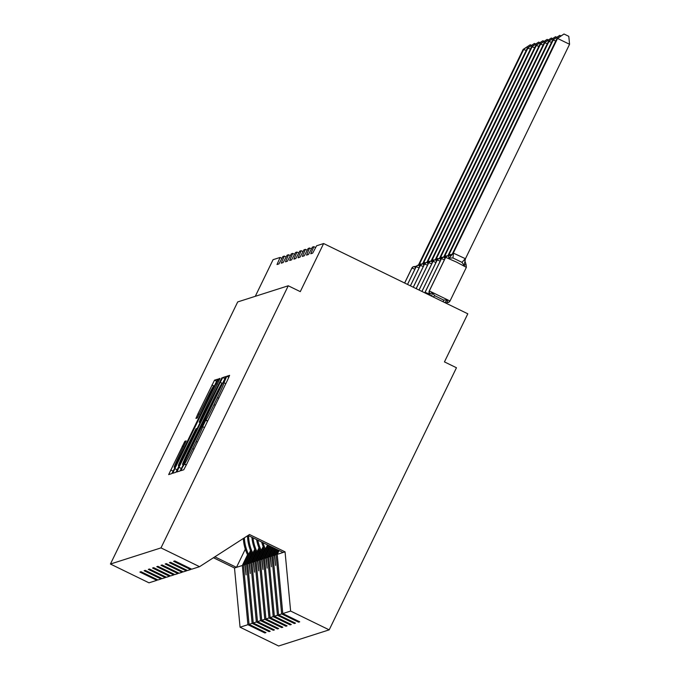 <?xml version="1.0" encoding="UTF-8"?>
<svg xmlns="http://www.w3.org/2000/svg" width="680" height="680" viewBox="0 0 680 680"><rect width="100%" height="100%" fill="white"/><g stroke="black" fill="none" stroke-linecap="round" stroke-linejoin="round"><path stroke-width="1.02" d="M182.359 467.432L180.931 470.671L183.753 469.778L186.311 464.967L227.579 379.993L229.611 375.36L226.78 376.261L223.941 382.755A16.805 0.646 -64 0 1 223.966 382.755A16.805 0.646 -64 0 1 217.456 397.587L214.013 404.668A16.805 0.646 -64 0 1 205.827 420.045L202.623 426.657A16.805 0.646 -64 0 0 202.623 426.657A16.805 0.646 -64 0 1 196.137 441.49L192.695 448.57A16.805 0.646 -64 0 1 184.51 463.947L182.359 467.432M184.832 441.312L168.666 474.589L171.802 473.594L174.361 468.784L217.651 379.176L214.514 380.179L197.974 413.78L195.942 418.412L197.285 417.988L206.78 398.905A14.051 0.535 -64 0 1 213.639 386.045A14.051 0.535 -64 0 1 208.199 398.446L181.033 454.385A14.051 0.535 -64 0 1 174.173 467.245A14.051 0.535 -64 0 1 179.613 454.844L186.175 440.887L184.832 441.312L185.852 441.813M160.99 547.893L110.432 564.034L148.996 582.828L156.842 580.321L139.901 572.067L141.032 571.71L157.972 579.963L161.058 578.977L144.118 570.724L145.248 570.358L162.189 578.612L165.274 577.635L148.333 569.373L149.472 569.015L166.413 577.269L169.49 576.283L152.549 568.029L153.689 567.664L170.629 575.917L173.706 574.94L156.766 566.678L157.905 566.321L174.845 574.575L177.93 573.588L160.99 565.335L162.12 564.969L179.061 573.231L182.146 572.245L165.206 563.992L166.337 563.626L183.277 571.88L186.362 570.894L169.422 562.64L170.561 562.284L187.501 570.537L190.578 569.551L173.638 561.298L174.777 560.932L191.718 569.185L199.554 566.687L160.99 547.893L288.26 285.778L300.279 291.635L323.629 243.542L316.6 245.786L312.69 253.13L310.743 253.75L313.854 246.67L312.383 247.137L308.474 254.481L306.527 255.102L309.629 248.013L308.168 248.48L304.257 255.825L302.311 256.445L305.422 249.364L303.951 249.832L300.041 257.168L298.095 257.797L301.206 250.707L299.727 251.175L295.825 258.519L293.879 259.139L296.981 252.059L295.511 252.518L291.601 259.862L289.654 260.482L292.765 253.402L291.295 253.87L287.385 261.214L285.438 261.834L288.55 254.745L287.079 255.213L283.169 262.556L281.223 263.177L284.333 256.096L282.863 256.564L278.953 263.908L277.006 264.528L280.118 257.44L273.071 259.683L255.289 296.31M110.432 564.034L237.702 301.928L288.26 285.778M178.951 467.321L176.919 471.954L180.055 470.96L182.614 466.148L225.904 376.541L222.768 377.545L220.209 382.347L178.951 467.321L181.424 468.529M175.924 472.277L172.796 473.271L174.819 468.639L216.087 383.664L218.645 378.862L219.98 378.428L201.22 417.528L199.189 422.161L200.081 421.88L221.858 377.833L175.924 472.277M265.208 632.221L264.843 632.961L265.982 632.596L249.042 624.342L252.127 623.356L246.559 564.145L251.761 553.427M250.529 550.604L243.474 565.131L249.042 624.342M269.425 630.87L269.067 631.61L270.198 631.252L253.257 622.99L256.343 622.013L250.775 562.793L255.977 552.075M254.745 549.262L247.69 563.779L253.257 622.99M273.64 629.527L273.284 630.266L274.414 629.901L257.482 621.648L260.559 620.662L254.992 561.45L260.194 550.732M258.961 547.91L251.915 562.437L257.482 621.648M277.856 628.175L277.5 628.915L278.639 628.558L261.698 620.304L264.775 619.318L259.207 560.099L264.418 549.38M263.177 546.567L256.13 561.085L261.698 620.304M282.081 626.832L281.716 627.572L282.854 627.207L265.914 618.953L269 617.967L263.432 558.756L268.634 548.038M267.393 545.224L260.346 559.742L265.914 618.953M286.297 625.481L285.94 626.229L287.07 625.863L270.13 617.61L273.216 616.624L267.648 557.413L272.536 547.34M270.427 546.312L264.562 558.39L270.13 617.61M290.513 624.138L290.156 624.877L291.286 624.512L274.346 616.259L277.431 615.273L271.864 556.062L275.417 548.743M273.309 547.715L268.778 557.048L274.346 616.259M294.729 622.795L294.372 623.534L295.511 623.169L278.57 614.915L281.648 613.929L298.588 622.183L299.727 621.826L282.786 613.564L290.624 611.065L329.188 629.858L456.467 367.752L444.448 361.896L467.806 313.803L323.629 243.542M276.19 549.125L273.003 555.704L278.57 614.915M279.072 550.528L277.219 554.353L282.786 613.564M213.452 557.736L234.498 567.995L242.335 565.488L247.546 554.769M242.335 565.488L247.911 624.699L264.843 632.961M156.842 580.321L157.649 579.802M269.067 631.61L252.127 623.356M161.058 578.977L161.865 578.459M273.284 630.266L256.343 622.013M165.274 577.635L166.081 577.108M277.5 628.915L260.559 620.662M169.49 576.283L170.297 575.764M281.716 627.572L264.775 619.318M173.706 574.94L174.522 574.413M285.94 626.229L269 617.967M177.93 573.588L178.738 573.07M290.156 624.877L273.216 616.624M182.146 572.245L182.954 571.718M294.372 623.534L277.431 615.273M186.362 570.894L187.17 570.375M234.498 567.995L240.065 627.207L247.911 624.699M240.065 627.207L278.63 646L329.188 629.858M243.474 565.131L244.851 564.689L246.05 574.863L245.182 564.578L246.559 564.145M251.192 552.202L245.182 564.578M251.065 551.896L244.851 564.689M247.69 563.779L249.067 563.337L250.266 573.52L249.399 563.236L250.775 562.793M255.408 550.851L249.399 563.236M255.28 550.553L249.067 563.337M251.915 562.437L253.283 561.994L254.481 572.178L253.614 561.892L254.992 561.45M259.632 549.508L253.614 561.892M259.497 549.202L253.283 561.994M256.13 561.085L257.499 560.652L258.697 570.826L257.839 560.541L259.207 560.099M263.849 548.156L257.839 560.541M263.712 547.859L257.499 560.652M260.346 559.742L261.724 559.3L262.922 569.483L262.055 559.198L263.432 558.756M268.065 546.813L262.055 559.198M267.928 546.508L261.724 559.3M264.562 558.39L265.94 557.957L267.138 568.131L266.271 557.846L267.648 557.413M271.592 546.881L266.271 557.846M271.371 546.771L265.94 557.957M268.778 557.048L270.155 556.606L271.354 566.788L270.487 556.504L271.864 556.062M274.482 548.284L270.487 556.504M274.252 548.173L270.155 556.606M190.578 569.551L191.394 569.033M273.003 555.704L274.372 555.262L275.57 565.437L274.703 555.152L276.08 554.718L281.648 613.929M277.363 549.695L274.703 555.152M276.08 554.718L278.298 550.145M277.134 549.585L274.372 555.262M298.945 621.443L298.588 622.183M199.554 566.687L249.492 534.523L285.056 551.854L290.624 611.065M277.219 554.353L285.056 551.854M248.089 535.423L283.084 552.483M245.31 549.159L236.47 567.366L214.855 556.827M182.971 464.44L220.983 386.486L222.011 383.367A16.805 0.646 -64 0 0 213.826 398.743L189.074 449.726A16.805 0.646 -64 0 0 182.563 464.559A16.805 0.646 -64 0 0 182.589 464.559L183.353 464.627M183.855 453.288A14.051 0.535 -64 0 0 178.415 465.69A14.051 0.535 -64 0 0 185.274 452.837L194.845 433.126L196.885 428.493L195.984 428.774L183.855 453.288M429.539 293.828L432.327 292.672L434.639 295.664L443.649 300.058L447.346 299.99L447.5 302.558L448.333 302.422A2.677 2.669 72.3 0 0 448.375 302.413M465.443 258.731L569.568 44.285L557.558 38.428L556.877 38.649L452.642 253.308L453.364 252.475L453.322 253.088L465.443 258.731L464.151 265.387L461.958 262.352L452.94 257.958L449.131 258.069L448.086 255.782A2.677 2.669 72.3 0 0 445.68 257.286L429.335 290.955L449.998 301.019A2.677 2.669 -107.7 0 1 447.601 302.524A5.882 5.873 -107.7 0 0 445.825 302.804A5.882 5.873 -107.7 0 1 445.825 302.804L445.476 302.923M556.877 38.649L563.992 34L557.558 38.428L453.424 252.875M450.015 300.993L466.361 267.342L466.063 264.512L464.151 265.387M453.364 252.475A5.882 5.873 -107.7 0 1 448.137 255.782L448.086 255.782M444.796 302.591L447.346 299.99M431.766 296.242L432.327 292.672M466.063 264.512C464.754 260.593 464.414 258.986 465.026 259.692L465.333 258.944M453.322 253.088L449.131 258.069M563.992 34L568.794 36.337L569.568 44.285M555.755 40.953L552.662 39.992L448.426 254.651L449.148 253.819L449.106 254.439L451.427 254.694M552.662 39.992L559.776 35.343L553.333 39.78L449.208 254.218M444.992 258.545L443.87 257.125A2.677 2.669 72.3 0 0 441.464 258.629L425.119 292.298L429.811 294.21M559.776 35.343L560.966 35.921M551.539 42.305L548.446 41.336L444.21 255.995L444.933 255.17L444.881 255.782L447.032 255.995M548.446 41.336L555.56 36.694L549.117 41.123L444.992 255.57M440.776 259.896L439.646 258.476A2.677 2.669 72.3 0 0 437.248 259.981L421.957 291.465M555.56 36.694L556.741 37.273M547.323 43.648L544.221 42.687L440.096 257.125L440.716 256.513L440.665 257.125L442.816 257.337M544.221 42.687L551.344 38.038L544.901 42.466L440.776 256.912M436.56 261.239L435.429 259.82A2.677 2.669 72.3 0 0 433.032 261.324L419.075 290.054M551.344 38.038L552.525 38.615M267.214 544.748A42.797 42.738 72.3 0 0 269.118 549.015M268.651 545.445A42.797 42.738 72.3 0 0 269.705 547.808M543.099 44.999L540.005 44.03L435.769 258.689L436.5 257.865L436.45 258.476L438.591 258.68M540.005 44.03L547.119 39.389L540.685 43.817L436.552 258.255M432.335 262.591L431.214 261.171A2.677 2.669 72.3 0 0 428.808 262.675L416.194 288.651M547.119 39.389L548.31 39.967M261.673 542.045A42.797 42.738 72.3 0 0 264.902 550.358M262.973 542.683A42.797 42.738 72.3 0 0 265.489 549.151M538.883 46.342L535.789 45.382L431.553 260.041L432.276 259.207L432.233 259.82L434.375 260.032M535.789 45.382L542.904 40.732L536.469 45.16L432.335 259.607M428.12 263.933L426.998 262.514A2.677 2.669 72.3 0 0 424.592 264.019L413.312 287.249M542.904 40.732L544.093 41.31M256.598 539.571A42.797 42.738 72.3 0 0 260.686 551.71M257.797 540.158A42.797 42.738 72.3 0 0 261.273 550.494M534.667 47.685L531.573 46.724L427.337 261.383L428.06 260.55L428.017 261.171L430.159 261.375M531.573 46.724L538.688 42.083L532.244 46.512L428.12 260.95M423.903 265.285L422.781 263.865A2.677 2.669 72.3 0 0 420.376 265.361L410.431 285.846M538.688 42.083L539.877 42.661M251.898 537.285A42.797 42.738 72.3 0 0 256.462 553.053M253.011 537.821A42.797 42.738 72.3 0 0 257.048 551.846M530.451 49.036L527.357 48.076L423.224 262.514L423.844 261.902L423.793 262.514L425.944 262.726M527.357 48.076L534.471 43.427L528.029 47.855L423.903 262.301M419.688 266.628L418.557 265.208A2.677 2.669 72.3 0 0 416.16 266.713L407.55 284.435M534.471 43.427L535.653 44.005M247.52 535.798A42.797 42.738 72.3 0 0 252.246 554.404M248.549 535.653A42.797 42.738 72.3 0 0 252.832 553.188M526.235 50.38L523.133 49.419L418.905 264.078L419.628 263.245L419.577 263.865L421.727 264.07M523.133 49.419L530.255 44.77L523.812 49.206L419.688 263.644M415.471 267.971L414.341 266.551A2.677 2.669 72.3 0 0 411.944 268.056L404.668 283.033M530.255 44.77L531.437 45.347M243.347 538.475A42.797 42.738 72.3 0 0 248.03 555.747M244.358 537.829A42.797 42.738 72.3 0 0 248.617 554.54M280.118 257.44L281.809 258.273L280.126 257.448M286.025 256.929L284.342 256.105L286.034 256.921M288.55 254.745L290.25 255.578L288.558 254.762M292.765 253.402L294.466 254.226L292.774 253.41M298.681 252.892L296.99 252.067L298.681 252.883M302.898 251.541L301.214 250.716L302.906 251.541M305.422 249.364L307.122 250.189L305.43 249.373M311.338 248.846L309.647 248.022L311.338 248.846M315.554 247.503L313.863 246.678L315.554 247.495M186.371 464.856L184.51 463.947M193.97 449.191L192.695 448.57M197.412 442.111L196.137 441.49M207.57 421.192L205.462 420.163M207.689 420.954L205.827 420.045M215.288 405.288L214.013 404.668M218.73 398.208L217.456 397.587M228.854 377.273L226.78 376.261M186.252 465.094L184.144 464.066M222.19 383.308L220.209 382.347M225.063 378.658L222.768 377.545M183.234 464.873L182.589 464.559L183.226 464.89M177.302 469.846L174.819 468.639M217.362 384.285L216.087 383.664M219.666 379.363L218.645 378.862M200.234 422.671L199.197 422.161L200.234 422.679M200.515 422.093L200.081 421.88M199.248 414.4L197.974 413.78M214.464 386.206L211.956 384.982M216.809 381.293L214.514 380.179M173.17 471.163L170.697 469.956M183.549 446.735L182.274 446.114M445.774 302.812A5.882 5.873 -107.7 0 1 447.517 302.549A2.677 2.669 72.3 0 0 448.333 302.422L450.015 301.01L466.361 267.342L456.594 262.131L445.604 257.312L429.335 290.955A2.677 2.669 72.3 0 0 429.641 293.769A5.882 5.873 -107.7 0 1 430.635 295.69M449.879 255.501A5.882 5.873 -107.7 0 1 449.871 255.501L447.193 255.935A2.677 2.669 -107.7 0 0 445.604 257.312L429.241 290.989A2.677 2.669 -107.7 0 0 429.556 293.794A5.882 5.873 -107.7 0 1 430.534 295.639M445.587 257.32L447.193 255.935A2.677 2.669 -107.7 0 1 447.236 255.918M443.292 301.852L443.649 300.058M433.304 296.99L434.639 295.664M453.288 252.501A5.882 5.873 -107.7 0 1 449.829 255.519M461.958 262.352L465.358 258.647M452.94 257.958L453.535 252.892M444.406 259.76L441.388 258.655L425.119 292.298A2.677 2.669 72.3 0 0 424.906 292.901M445.969 256.743A5.882 5.873 -107.7 0 1 445.663 256.844L442.977 257.278A2.677 2.669 -107.7 0 0 441.388 258.655L441.371 258.689M425.025 292.332L424.83 292.859A2.677 2.669 -107.7 0 1 425.034 292.324L441.371 258.672L442.977 257.278A2.677 2.669 -107.7 0 1 443.012 257.269M449.072 253.844A5.882 5.873 -107.7 0 1 447.474 255.85M449.148 253.819A5.882 5.873 -107.7 0 1 447.542 255.841M445.663 256.844A5.882 5.873 -107.7 0 1 445.655 256.853A5.882 5.873 -107.7 0 1 443.921 257.125M449.114 255.689L449.318 254.235M440.19 261.103L437.163 260.006L421.906 291.431L437.155 260.032A2.677 2.669 -107.7 0 1 438.796 258.613M444.848 255.196A5.882 5.873 -107.7 0 1 443.258 257.201M444.933 255.17A5.882 5.873 -107.7 0 1 443.326 257.185M441.754 258.085A5.882 5.873 -107.7 0 1 441.447 258.196A5.882 5.873 -107.7 0 1 441.439 258.196A5.882 5.873 -107.7 0 1 439.705 258.476M444.898 257.04L445.102 255.578M435.973 262.446L432.947 261.35L419.024 290.028L432.93 261.358L434.537 259.973A2.677 2.669 -107.7 0 1 434.579 259.964M437.546 259.42A5.882 5.873 -107.7 0 1 437.18 259.556L437.546 259.42A5.882 5.873 -107.7 0 1 437.231 259.539L434.537 259.973A2.677 2.669 -107.7 0 0 432.947 261.35L432.93 261.358M440.631 256.538A5.882 5.873 -107.7 0 1 439.042 258.545M440.716 256.513A5.882 5.873 -107.7 0 1 439.11 258.527M437.231 259.539A5.882 5.873 -107.7 0 1 437.214 259.548A5.882 5.873 -107.7 0 1 435.489 259.82M440.683 258.383L440.887 256.929M431.749 263.798L428.731 262.701L416.143 288.626M433.33 260.772A5.882 5.873 -107.7 0 1 432.956 260.899L433.33 260.772A5.882 5.873 -107.7 0 1 431.264 261.171L430.321 261.324A2.677 2.669 -107.7 0 0 428.731 262.701L428.714 262.726M416.135 288.618L428.714 262.709L430.321 261.324A2.677 2.669 -107.7 0 1 430.363 261.307M436.415 257.89A5.882 5.873 -107.7 0 1 434.817 259.896M436.5 257.865A5.882 5.873 -107.7 0 1 434.885 259.879M433.007 260.89A5.882 5.873 -107.7 0 1 432.999 260.89L431.239 261.162M436.458 259.726L436.671 258.273M427.533 265.14L424.515 264.044L413.262 287.224L424.499 264.052L426.105 262.667A2.677 2.669 -107.7 0 1 426.139 262.659M429.097 262.123A5.882 5.873 -107.7 0 1 428.791 262.233L426.105 262.667A2.677 2.669 -107.7 0 0 424.515 264.044L424.499 264.052M432.2 259.233A5.882 5.873 -107.7 0 1 430.601 261.239M432.276 259.207A5.882 5.873 -107.7 0 1 430.67 261.222M428.791 262.233A5.882 5.873 -107.7 0 1 428.782 262.233A5.882 5.873 -107.7 0 1 427.048 262.514M432.242 261.077L432.446 259.624M423.317 266.492L420.3 265.396L410.38 285.812L420.282 265.421A2.677 2.669 -107.7 0 1 421.923 264.001M427.983 260.576A5.882 5.873 -107.7 0 1 426.385 262.582M424.889 263.466A5.882 5.873 -107.7 0 1 424.524 263.594L424.889 263.466A5.882 5.873 -107.7 0 1 424.575 263.585A5.882 5.873 -107.7 0 1 424.567 263.585A5.882 5.873 -107.7 0 1 422.832 263.865M428.06 260.55A5.882 5.873 -107.7 0 1 426.453 262.574M428.026 262.421L428.23 260.967M419.101 267.835L416.075 266.738L407.499 284.41L416.067 266.764M420.673 264.809A5.882 5.873 -107.7 0 1 420.308 264.945L420.673 264.809A5.882 5.873 -107.7 0 1 420.359 264.928L417.664 265.361L416.067 266.747A2.677 2.669 -107.7 0 1 417.707 265.344M423.759 261.927A5.882 5.873 -107.7 0 1 422.17 263.933L422.79 263.33M423.844 261.902A5.882 5.873 -107.7 0 1 422.238 263.916M420.359 264.928A5.882 5.873 -107.7 0 1 420.35 264.928A5.882 5.873 -107.7 0 1 418.616 265.208M423.81 263.772L424.014 262.319M414.885 269.186L411.859 268.082L404.617 283.007L411.842 268.115M416.457 266.152L416.092 266.288A5.882 5.873 -107.7 0 0 416.457 266.161A5.882 5.873 -107.7 0 1 416.135 266.271L413.449 266.704A2.677 2.669 -107.7 0 0 411.859 268.082L413.449 266.704A2.677 2.669 -107.7 0 1 413.491 266.696M419.543 263.271A5.882 5.873 -107.7 0 1 417.953 265.276M419.628 263.245A5.882 5.873 -107.7 0 1 418.013 265.26M416.135 266.271A5.882 5.873 -107.7 0 1 416.126 266.279A5.882 5.873 -107.7 0 1 414.4 266.551M419.594 265.115L419.798 263.661M204.484 427.55L202.648 426.657M225.802 383.648L223.966 382.755M179.171 466.055L178.415 465.69M174.93 467.611L174.173 467.245M214.362 386.401L213.639 386.045M430.474 295.613L429.539 293.82L429.241 290.989M445.723 302.829L447.5 302.558M449.786 255.535L452.31 253.903M447.448 255.858L448.094 255.255M441.447 258.196L438.753 258.629L437.155 260.015M443.233 257.201L443.879 256.598M439.017 258.553L439.662 257.941M434.792 259.896L435.438 259.293M430.576 261.248L431.222 260.635M424.575 263.585L421.88 264.01L420.282 265.404M426.36 262.591L427.006 261.987M417.92 265.285L418.574 264.681"/></g></svg>
